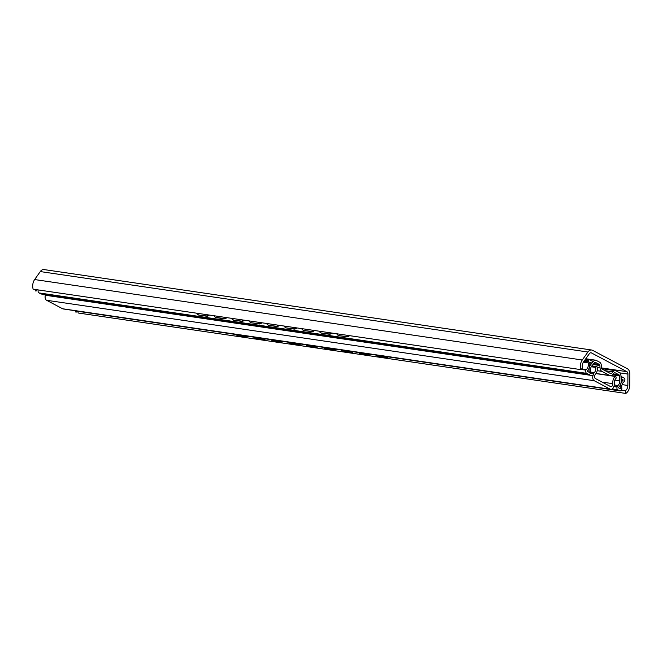 <?xml version="1.0" encoding="UTF-8"?>
<svg xmlns="http://www.w3.org/2000/svg" width="663" height="663" viewBox="0 0 663 663"><rect width="100%" height="100%" fill="white"/><g stroke="black" fill="none" stroke-linecap="round" stroke-linejoin="round"><path stroke-width="0.99" d="M627.397 368.752A6.564 4.268 -81.6 0 1 629.85 374.197L629.759 385.12A8.022 5.221 -81.6 0 1 625.789 393.432L625.3 390.747A5.105 3.323 98.4 0 0 627.836 385.452L627.927 374.065A2.917 1.898 98.4 0 0 626.842 371.653L591.437 352.915A2.917 1.898 98.4 0 0 591.023 352.774A2.917 1.898 98.4 0 0 589.382 353.669L583.49 361.981A5.105 3.323 98.4 0 0 582.553 368.122L580.788 369.614A8.022 5.221 -81.6 0 1 582.271 359.992L587.924 352.012A6.564 4.268 -81.6 0 1 591.62 350.006A6.564 4.268 -81.6 0 1 592.548 350.313L627.397 368.752M78.151 312.994L77.836 311.287L78.151 312.994L625.789 393.432M621.364 390.167L625.3 390.747M591.62 350.006L43.982 269.568A6.564 4.268 98.4 0 0 40.286 271.573L34.633 279.554A8.022 5.221 98.4 0 0 33.15 289.184L580.788 369.614M387.739 356.802A3.647 2.743 110.7 0 1 385.684 357.44L386.139 357.614A3.647 2.743 -69.3 0 0 388.303 356.885M377.819 356.28A3.647 2.743 -69.3 0 0 378.034 356.371A3.647 2.743 -69.3 0 0 378.474 356.487L385.684 357.44M378.474 356.487L386.139 357.614M378.018 356.321A3.647 2.743 110.7 0 1 377.587 356.205A3.647 2.743 110.7 0 1 376.402 355.136M370.219 354.233A3.647 2.743 110.7 0 1 368.164 354.871L368.611 355.036A3.647 2.743 -69.3 0 0 370.774 354.315M360.291 353.702A3.647 2.743 -69.3 0 0 360.515 353.802A3.647 2.743 -69.3 0 0 360.945 353.909L368.611 355.036M360.945 353.909L360.498 353.744A3.647 2.743 110.7 0 1 360.059 353.628A3.647 2.743 110.7 0 1 358.882 352.567M352.691 351.655A3.647 2.743 110.7 0 1 350.636 352.293L351.092 352.467A3.647 2.743 -69.3 0 0 353.255 351.738M342.771 351.125A3.647 2.743 -69.3 0 0 342.986 351.224A3.647 2.743 -69.3 0 0 343.417 351.34L351.092 352.467M343.417 351.34L342.97 351.166A3.647 2.743 110.7 0 1 342.539 351.059A3.647 2.743 110.7 0 1 341.354 349.989M335.171 349.086A3.647 2.743 110.7 0 1 333.116 349.724L333.564 349.89A3.647 2.743 -69.3 0 0 335.727 349.161M325.243 348.556A3.647 2.743 -69.3 0 0 325.458 348.655A3.647 2.743 -69.3 0 0 325.898 348.763L333.564 349.89M325.898 348.763L325.45 348.597A3.647 2.743 110.7 0 1 325.011 348.481A3.647 2.743 110.7 0 1 323.834 347.42M317.643 346.509A3.647 2.743 110.7 0 1 315.588 347.147L316.036 347.321A3.647 2.743 -69.3 0 0 318.199 346.592M307.715 345.978A3.647 2.743 -69.3 0 0 307.939 346.078A3.647 2.743 -69.3 0 0 308.37 346.194L316.036 347.321M308.37 346.194L307.922 346.02A3.647 2.743 110.7 0 1 307.491 345.912A3.647 2.743 110.7 0 1 306.306 344.843M300.124 343.931A3.647 2.743 110.7 0 1 298.068 344.578L298.516 344.743A3.647 2.743 -69.3 0 0 300.679 344.014M290.195 343.409A3.647 2.743 -69.3 0 0 290.411 343.509A3.647 2.743 -69.3 0 0 290.85 343.616L298.516 344.743M290.85 343.616L290.394 343.451A3.647 2.743 110.7 0 1 289.963 343.335A3.647 2.743 110.7 0 1 288.786 342.274M282.595 341.362A3.647 2.743 110.7 0 1 280.54 342L280.988 342.166A3.647 2.743 -69.3 0 0 283.151 341.445M272.667 340.832A3.647 2.743 -69.3 0 0 272.891 340.931A3.647 2.743 -69.3 0 0 273.322 341.047L280.988 342.166M273.322 341.047L272.874 340.873A3.647 2.743 110.7 0 1 272.443 340.757A3.647 2.743 110.7 0 1 271.258 339.696M265.076 338.785A3.647 2.743 110.7 0 1 263.012 339.423L263.468 339.597A3.647 2.743 -69.3 0 0 265.631 338.868M255.147 338.263A3.647 2.743 -69.3 0 0 255.363 338.354A3.647 2.743 -69.3 0 0 255.802 338.47L263.468 339.597M255.802 338.47L255.346 338.296A3.647 2.743 110.7 0 1 254.915 338.188A3.647 2.743 110.7 0 1 253.738 337.119M247.548 336.216A3.647 2.743 110.7 0 1 245.492 336.854L245.94 337.019A3.647 2.743 -69.3 0 0 248.103 336.298M237.619 335.685A3.647 2.743 -69.3 0 0 237.843 335.785A3.647 2.743 -69.3 0 0 238.274 335.892L245.492 336.854M238.274 335.892L245.94 337.019M237.826 335.727A3.647 2.743 110.7 0 1 237.387 335.611A3.647 2.743 110.7 0 1 236.21 334.55M348.871 335.553A3.647 2.635 124.7 0 1 346.252 336.506L346.666 336.796A3.647 2.635 -55.3 0 0 349.492 335.644M337.948 335.18A3.647 2.635 -55.3 0 0 338.147 335.337A3.647 2.635 -55.3 0 0 339 335.669L346.666 336.796M339 335.669L346.252 336.506M338.586 335.379A3.647 2.635 124.7 0 1 337.732 335.047A3.647 2.635 124.7 0 1 336.903 333.796M331.343 332.983A3.647 2.635 124.7 0 1 328.732 333.928L329.146 334.218A3.647 2.635 -55.3 0 0 331.964 333.075M320.428 332.602A3.647 2.635 -55.3 0 0 320.627 332.76A3.647 2.635 -55.3 0 0 321.472 333.091L329.146 334.218M321.472 333.091L328.732 333.928M321.058 332.809A3.647 2.635 124.7 0 1 320.212 332.478A3.647 2.635 124.7 0 1 319.375 331.218M313.823 330.406A3.647 2.635 124.7 0 1 311.204 331.359L311.618 331.649A3.647 2.635 -55.3 0 0 314.444 330.497M302.9 330.033A3.647 2.635 -55.3 0 0 303.099 330.191A3.647 2.635 -55.3 0 0 303.952 330.522L311.618 331.649M303.952 330.522L311.204 331.359M303.538 330.232A3.647 2.635 124.7 0 1 302.684 329.901A3.647 2.635 124.7 0 1 301.856 328.649M296.295 327.829A3.647 2.635 124.7 0 1 293.676 328.782L294.09 329.072A3.647 2.635 -55.3 0 0 296.916 327.92M285.38 327.456A3.647 2.635 -55.3 0 0 285.579 327.613A3.647 2.635 -55.3 0 0 286.424 327.945L294.09 329.072M286.424 327.945L293.676 328.782M286.01 327.655A3.647 2.635 124.7 0 1 285.165 327.331A3.647 2.635 124.7 0 1 284.328 326.072M278.775 325.26A3.647 2.635 124.7 0 1 276.156 326.213L276.57 326.494A3.647 2.635 -55.3 0 0 279.396 325.351M267.852 324.887A3.647 2.635 -55.3 0 0 268.051 325.044A3.647 2.635 -55.3 0 0 268.905 325.376L276.57 326.494M268.905 325.376L276.156 326.213M268.49 325.085A3.647 2.635 124.7 0 1 267.637 324.754A3.647 2.635 124.7 0 1 266.799 323.503M261.247 322.682A3.647 2.635 124.7 0 1 258.628 323.635L259.042 323.925A3.647 2.635 -55.3 0 0 261.868 322.773M250.332 322.309A3.647 2.635 -55.3 0 0 250.523 322.467A3.647 2.635 -55.3 0 0 251.376 322.798L259.042 323.925M251.376 322.798L258.628 323.635M250.962 322.508A3.647 2.635 124.7 0 1 250.108 322.177A3.647 2.635 124.7 0 1 249.28 320.925M243.727 320.113A3.647 2.635 124.7 0 1 241.108 321.066L241.523 321.348A3.647 2.635 -55.3 0 0 244.349 320.204M232.804 319.74A3.647 2.635 -55.3 0 0 233.003 319.889A3.647 2.635 -55.3 0 0 233.857 320.221L241.523 321.348M233.857 320.221L241.108 321.066M233.442 319.939A3.647 2.635 124.7 0 1 232.589 319.607A3.647 2.635 124.7 0 1 231.752 318.356M226.199 317.536A3.647 2.635 124.7 0 1 223.58 318.489L223.995 318.779A3.647 2.635 -55.3 0 0 226.821 317.627M215.276 317.163A3.647 2.635 -55.3 0 0 215.475 317.32A3.647 2.635 -55.3 0 0 216.329 317.652L223.995 318.779M216.329 317.652L215.914 317.362A3.647 2.635 124.7 0 1 215.061 317.03A3.647 2.635 124.7 0 1 214.232 315.779M208.679 314.958A3.647 2.635 124.7 0 1 206.06 315.911L206.475 316.201A3.647 2.635 -55.3 0 0 209.301 315.058M197.756 314.585A3.647 2.635 -55.3 0 0 197.955 314.743A3.647 2.635 -55.3 0 0 198.801 315.074L206.06 315.911M198.801 315.074L206.475 316.201M198.386 314.792A3.647 2.635 124.7 0 1 197.541 314.461A3.647 2.635 124.7 0 1 196.704 313.201M360.498 353.744L368.164 354.871M342.97 351.166L350.636 352.293M325.45 348.597L333.116 349.724M307.922 346.02L315.588 347.147M290.394 343.451L298.068 344.578M272.874 340.873L280.54 342M255.346 338.296L263.012 339.423M215.914 317.362L223.58 318.489M610.739 373.659A1.459 0.945 98.4 0 0 610.938 373.725A1.459 0.945 98.4 0 0 611.692 373.368L612.96 371.844A4.74 3.083 -81.6 0 1 615.405 370.675A4.74 3.083 -81.6 0 1 616.076 370.899L619.466 372.689A4.011 2.611 -81.6 0 1 620.958 375.672L621.198 380.388A6.564 4.268 -81.6 0 1 618.148 387.631L620.377 388.808A7.293 4.74 -81.6 0 1 623.311 379.998L621.214 378.888L621.844 376.824L624.347 378.15A1.459 0.945 -81.6 0 1 624.795 379.982L624.488 380.993A1.459 0.945 -81.6 0 1 623.941 381.83A5.105 3.323 98.4 0 0 621.886 388.584A0.729 0.472 -81.6 0 1 621.861 389.131L621.844 389.189A2.553 1.657 -81.6 0 1 619.955 390.913A2.553 1.657 -81.6 0 1 619.598 390.789L617.734 389.803A2.188 1.425 -81.6 0 1 617.062 387.059L617.162 386.728A2.188 1.425 -81.6 0 1 617.933 385.51A4.376 2.843 98.4 0 0 619.756 380.827L619.507 375.904A1.459 0.945 98.4 0 0 618.96 374.819L615.073 372.763A1.459 0.945 98.4 0 0 614.866 372.697A1.459 0.945 98.4 0 0 614.112 373.054L612.968 374.438A5.105 3.323 -81.6 0 1 610.325 375.689A5.105 3.323 -81.6 0 1 609.612 375.457L601.896 371.371A5.105 3.323 -81.6 0 1 599.998 367.575L599.899 365.528A1.459 0.945 98.4 0 0 599.36 364.443L595.465 362.388A1.459 0.945 98.4 0 0 595.258 362.321A1.459 0.945 98.4 0 0 594.504 362.678L591.752 366.001A4.376 2.843 98.4 0 0 590.617 371.056A2.188 1.425 -81.6 0 1 590.542 372.639L590.443 372.971A2.188 1.425 -81.6 0 1 588.819 374.446A2.188 1.425 -81.6 0 1 588.512 374.346L586.647 373.352A2.553 1.657 -81.6 0 1 585.86 370.145L585.877 370.087A0.729 0.472 -81.6 0 1 586.15 369.672A5.105 3.323 98.4 0 0 588.197 362.91A1.459 0.945 -81.6 0 1 588.247 361.816L588.553 360.805A1.459 0.945 -81.6 0 1 589.631 359.818A1.459 0.945 -81.6 0 1 589.838 359.885L592.341 361.211L591.711 363.274L589.614 362.164A7.293 4.74 -81.6 0 1 587.12 371.214L589.349 372.391A6.564 4.268 -81.6 0 1 590.94 364.377L593.576 361.186A4.011 2.611 -81.6 0 1 595.656 360.2A4.011 2.611 -81.6 0 1 596.219 360.39L599.609 362.18A4.74 3.083 -81.6 0 1 601.366 365.711L601.482 367.965A1.459 0.945 98.4 0 0 602.029 369.051L610.739 373.659M621.156 379.675L623.311 379.998M621.007 376.7L621.844 376.824M72.698 310.466A2.553 1.657 98.4 0 1 71.96 310.359L71.96 310.359A2.553 1.657 98.4 0 0 72.317 310.475L619.955 390.913M41.504 293.999A2.188 1.425 98.4 0 1 40.874 293.908L39.009 292.922A2.553 1.657 98.4 0 1 38.164 289.922A2.553 1.657 98.4 0 0 39.009 292.922L40.874 293.908A2.188 1.425 98.4 0 0 41.181 294.007L588.819 374.446M589.755 362.984L591.711 363.274M324.853 335.677A3.647 2.644 124 0 1 323.552 335.826L323.967 336.108A3.647 2.644 -56 0 0 325.657 335.793M315.265 334.508A3.647 2.644 -56 0 0 315.464 334.666A3.647 2.644 -56 0 0 316.301 334.981L323.967 336.108M316.301 334.981L323.552 335.826M315.886 334.707A3.647 2.644 124 0 1 315.049 334.384A3.647 2.644 124 0 1 314.817 334.202M307.334 333.099A3.647 2.644 124 0 1 306.024 333.257L306.447 333.539A3.647 2.644 -56 0 0 308.129 333.216M297.745 331.939A3.647 2.644 -56 0 0 297.944 332.097A3.647 2.644 -56 0 0 298.781 332.412L306.447 333.539M298.781 332.412L306.024 333.257M298.358 332.13A3.647 2.644 124 0 1 297.53 331.815A3.647 2.644 124 0 1 297.297 331.624M289.806 330.53A3.647 2.644 124 0 1 288.504 330.68L288.919 330.961A3.647 2.644 -56 0 0 290.601 330.646M280.217 329.362A3.647 2.644 -56 0 0 280.416 329.519A3.647 2.644 -56 0 0 281.253 329.834L288.919 330.961M281.253 329.834L288.504 330.68M280.839 329.552A3.647 2.644 124 0 1 280.001 329.238A3.647 2.644 124 0 1 279.769 329.055M272.286 327.953A3.647 2.644 124 0 1 270.976 328.11L271.399 328.392A3.647 2.644 -56 0 0 273.081 328.069M262.697 326.793A3.647 2.644 -56 0 0 262.896 326.942A3.647 2.644 -56 0 0 263.725 327.265L271.399 328.392M263.725 327.265L270.976 328.11M263.31 326.983A3.647 2.644 124 0 1 262.482 326.66A3.647 2.644 124 0 1 262.241 326.478M254.758 325.376A3.647 2.644 124 0 1 253.457 325.533L253.871 325.815A3.647 2.644 -56 0 0 255.553 325.5M245.169 324.215A3.647 2.644 -56 0 0 245.368 324.373A3.647 2.644 -56 0 0 246.205 324.688L253.871 325.815M246.205 324.688L253.457 325.533M245.791 324.406A3.647 2.644 124 0 1 244.954 324.091A3.647 2.644 124 0 1 244.722 323.9M237.238 322.806A3.647 2.644 124 0 1 235.929 322.964L236.343 323.237A3.647 2.644 -56 0 0 238.034 322.922M227.649 321.646A3.647 2.644 -56 0 0 227.848 321.795A3.647 2.644 -56 0 0 228.677 322.119L235.929 322.964M228.677 322.119L236.343 323.237M228.263 321.837A3.647 2.644 124 0 1 227.426 321.514A3.647 2.644 124 0 1 227.194 321.331M219.71 320.229A3.647 2.644 124 0 1 218.409 320.386L218.823 320.668A3.647 2.644 -56 0 0 220.506 320.345M210.121 319.069A3.647 2.644 -56 0 0 210.32 319.226A3.647 2.644 -56 0 0 211.157 319.541L218.409 320.386M211.157 319.541L218.823 320.668M210.735 319.259A3.647 2.644 124 0 1 209.906 318.944A3.647 2.644 124 0 1 209.674 318.754M594.222 380.719A4.011 2.611 -81.6 0 1 592.987 375.672L593.526 373.907A2.553 1.657 -81.6 0 1 594.272 372.614A4.376 2.843 98.4 0 0 595.747 367.418L596.451 366.573L597.471 367.12A6.928 4.508 -81.6 0 1 595.316 374.429A2.403 1.566 98.4 0 0 594.554 376.717A2.403 1.566 98.4 0 0 595.449 378.573L610.507 386.537A2.403 1.566 98.4 0 0 610.847 386.653A2.403 1.566 98.4 0 0 612.769 383.662A6.928 4.508 -81.6 0 1 615.04 376.41L616.06 376.957L616.126 378.2A4.376 2.843 98.4 0 0 614.468 383.305A2.553 1.657 -81.6 0 1 614.336 384.921L613.797 386.686A4.011 2.611 -81.6 0 1 610.83 389.388A4.011 2.611 -81.6 0 1 610.267 389.206L594.222 380.719L46.584 300.281A4.011 2.611 -81.6 0 1 45.349 295.242L45.532 294.645L45.349 295.242A4.011 2.611 98.4 0 0 46.584 300.281L62.629 308.767L46.584 300.281M591.247 366.763L595.747 367.418M591.844 365.901L596.451 366.573M595.954 373.609L615.04 376.41M610.83 389.388L63.192 308.958A4.011 2.611 -81.6 0 1 62.629 308.767A4.011 2.611 98.4 0 0 63.789 308.941M44.902 269.874A6.564 4.268 98.4 0 0 40.286 271.573L34.633 279.554A8.022 5.221 98.4 0 0 33.15 289.184M36.564 289.681L36.017 291.165L35.603 290.883L36.075 289.615M75.259 310.906L75.491 311.983L75.731 310.98M44.206 294.455L44.015 294.994L43.717 294.38M76.071 311.03L75.905 311.958L76.369 312.058L76.543 311.096M35.727 289.557L35.313 290.469L35.214 289.482M622.085 384.606L627.836 385.452M619.731 372.863L627.927 374.065M601.482 367.924L626.842 371.653M590.592 352.791L591.437 352.915M34.633 279.554L582.271 359.992M40.286 271.573L587.924 352.012M609.612 373.062L611.692 373.368M605.137 370.692L612.96 371.844M71.96 310.359L619.598 390.789M612.272 389.007L617.734 389.803M613.83 386.579L617.062 387.059M613.93 386.247L617.162 386.728M614.319 384.979L617.933 385.51M614.85 380.106L619.756 380.827M612.546 374.885L619.507 375.904M613.333 373.998L618.96 374.819M614.651 372.697L615.073 372.763M596.054 373.46L609.612 375.457M597.214 370.683L601.896 371.371M597.479 367.211L599.998 367.575M592.987 364.517L599.899 365.528M593.725 363.614L599.36 364.443M595.043 362.321L595.465 362.388M40.874 293.908L588.512 374.346M39.009 292.922L586.647 373.352M581.003 369.432L585.86 370.145M581.07 369.382L585.877 370.087M581.526 368.993L586.15 369.672M583.349 362.197L588.197 362.91M584.045 361.194L588.247 361.816M584.725 360.241L588.553 360.805M589.83 364.211L590.94 364.377M591.802 360.929L593.576 361.186M45.349 295.242L592.987 375.672M590.261 373.426L593.526 373.907M590.658 372.084L594.272 372.614M602.12 382.103L612.769 383.662M62.629 308.767L610.267 389.206M377.587 356.205L378.034 356.371M360.059 353.628L360.515 353.802M342.539 351.059L342.986 351.224M325.011 348.481L325.458 348.655M307.491 345.912L307.939 346.078M289.963 343.335L290.411 343.509M272.443 340.757L272.891 340.931M254.915 338.188L255.363 338.354M237.387 335.611L237.843 335.785M337.732 335.047L338.147 335.337M320.212 332.478L320.627 332.76M302.684 329.901L303.099 330.191M285.165 327.331L285.579 327.613M267.637 324.754L268.051 325.044M250.108 322.177L250.523 322.467M232.589 319.607L233.003 319.889M215.061 317.03L215.475 317.32M197.541 314.461L197.955 314.743M601.664 368.661L615.405 370.675M595.979 373.584L610.325 375.689M585.462 359.205L589.631 359.818M585.777 358.749L595.656 360.2M315.049 334.384L315.464 334.666M297.53 331.815L297.944 332.097M280.001 329.238L280.416 329.519M262.482 326.66L262.896 326.942M244.954 324.091L245.368 324.373M227.426 321.514L227.848 321.795M209.906 318.944L210.32 319.226"/></g></svg>
